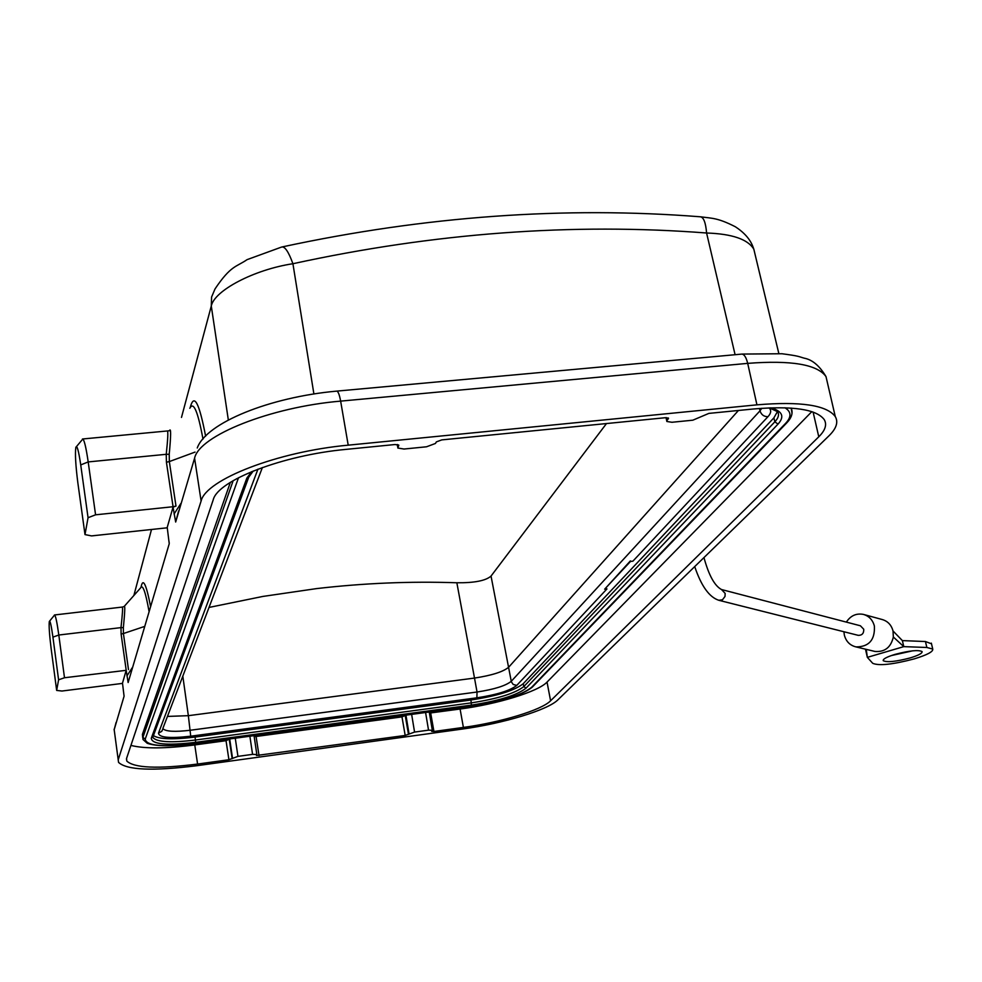 <?xml version="1.0" encoding="UTF-8"?>
<svg xmlns="http://www.w3.org/2000/svg" width="982" height="982" viewBox="0 0 982 982"><rect width="100%" height="100%" fill="white"/><g stroke="black" fill="none" stroke-linecap="round" stroke-linejoin="round"><path stroke-width="1.47" d="M173.041 507.142L167.222 527.408L169.235 543.746L128.139 682.527L126.175 670.325L122.492 683.141L124.076 696.238L114.182 729.663L118.552 762.388C126.813 770.109 152.897 771.214 196.805 765.702L461.847 729.123C502.98 723.599 547.993 710.023 557.985 699.773L829.053 435.726C836.406 428.52 838.481 422.137 835.277 416.577C826.721 405.124 800.6 401.208 756.938 404.842L747.695 363.365L340.644 401.122C270.431 407.051 199.113 435.689 194.583 458.189L175.668 522.031L173.041 507.142L175.987 506.086L173.065 506.724L166.424 462.215L166.228 454.31L88.196 461.921L80.733 464.916C78.609 450.554 76.964 444.699 75.835 447.35C74.976 453.745 75.651 465.566 77.848 482.813L84.992 534.589L88.061 517.71L95.573 514.813L173.065 506.724M180.848 503.508L174.06 514.003M178.589 510.971L175.668 522.031M95.573 514.813L88.196 461.921C85.937 446.565 84.035 438.917 82.463 438.991M167.271 527.8L91.559 535.902L84.992 534.589M118.306 759.503L201.114 501.016C205.852 479.584 277.685 451.573 348.205 445.165L756.938 404.842M124.076 696.238L123.978 694.998M256.462 755.416L256.867 754.52L252.57 754.36L237.951 756.373L228.916 759.737L226.032 740.698L194.767 744.933C165.823 748.677 144.538 748.836 130.925 745.412M256.474 755.489L405.185 735.444L414.564 732.081L428.533 730.154L432.35 730.301L431.675 731.394L433.934 731.48L463.394 727.417C500.771 722.408 541.683 710.047 550.595 700.78L818.779 436.794C825.31 430.325 827.126 424.605 824.254 419.621C816.447 409.224 792.744 405.689 753.145 409.015L708.857 413.397L692.85 420.186L671.958 422.272L666.839 421.487L666.471 417.657M126.469 758.791L126.788 761.05L126.58 758.386L213.241 499.752C217.894 480.321 282.693 455.182 346.229 449.363L395.046 444.527L398.766 445.128L397.857 448.05L404.056 449.032L426.519 446.785L435.456 443.459L436.352 441.9L441.74 439.899L665.428 417.706L668.497 418.197L667.085 420.394M126.788 761.05C134.215 768.034 157.807 769.041 197.591 764.057L228.916 759.737M811.832 411.642L547.035 682.085C538.197 691.623 497.408 704.131 460.092 709.029L429.441 713.104M405.836 715.178L401.982 716.897L254.191 736.733M229.616 738.992L226.032 740.698M142.758 737.85L142.402 734.389L230.353 482.358M777.462 411.581L773.89 417.866L523.234 683.717C514.556 690.542 497.088 695.98 470.832 700.031L195.037 737.065C172.893 739.777 158.986 739.274 153.339 735.543M257.947 469.151L158.495 733.112C158.924 737.58 169.665 738.611 190.729 736.193L476.884 697.821C496.917 694.728 510.21 690.591 516.765 685.399L606.974 588.905L604.654 589.188L630.493 561.458L632.899 561.176L630.493 561.458M630.383 560.906L604.654 589.188M738.439 410.464L508.615 667.281C503.054 671.848 491.675 675.444 474.502 678.071L456.851 582.768C474.404 582.952 485.808 580.718 491.037 576.066L606.483 423.561M182.812 676.119L188.348 715.682L167.456 716.418M209.006 607.441L262.832 596.442L316.499 588.611C363.721 583.124 410.501 581.172 456.851 582.768M857.986 635.28L858.268 635.354C862.11 635.391 863.927 633.353 863.73 629.229L860.404 625.779L721.831 589.617M846.361 622.109C850.559 615.702 856.194 613.124 863.252 614.364C869.009 615.996 872.716 619.875 874.385 626.037C875.085 639.933 868.96 646.893 855.997 646.905C849.933 645.407 846.054 641.455 844.336 635.059L843.919 631.745M893.019 630.96L893.338 636.999L903.784 646.635L902.372 640.608L893.019 630.96C891.374 624.908 887.716 621.09 882.032 619.482L864.086 614.585M893.338 636.999C890.919 647.396 884.782 652.208 874.925 651.447L873.894 651.201M865.473 649.188L867.339 657.363L903.784 646.635L926.848 647.482L932.74 649.053C933.33 651.667 927.094 654.969 914.046 658.934C892.748 664.519 878.976 665.98 872.74 663.329L867.339 657.363L866.271 649.372M931.501 643.799L925.437 641.528L902.372 640.608M912.622 650.833L891.288 655.583M910.044 657.965C918.452 655.399 922.466 653.276 922.086 651.582C918.416 649.691 909.43 650.612 895.13 654.356C886.771 656.921 882.793 659.032 883.223 660.69C886.906 662.568 895.842 661.659 910.044 657.965M755.035 254.252L753.845 249.232C747.953 239.289 732.191 233.876 706.586 233.004C705.714 222.484 703.578 217.071 700.166 216.776C564.589 206.159 425.402 216.175 282.583 246.838M313.896 393.954L292.918 263.728C253.859 269.608 214.174 290.721 211.29 306.028L211.584 297.03L215.083 288.831M190.336 407.125C194.117 393.07 199.211 402.755 205.619 436.18M141.077 587.003C143.004 577.502 146.146 583.873 150.492 606.127M124.542 606.029L140.536 587.972C142.66 583.873 145.483 591.606 149.006 611.185M189.808 408.254L189.821 408.267C193.491 401.086 197.885 411.36 202.992 439.089M195.062 452.088L169.334 461.577L169.223 454.261C171.028 435.1 171.077 427.256 169.395 430.742L167.456 430.975M82.819 438.966L167.247 430.975C168.266 430.828 167.922 438.61 166.228 454.31L169.223 454.261M88.061 517.71L80.733 464.916M169.235 543.746L169.1 541.843M126.948 675.874L132.3 667.65M122.529 683.386L61.964 691.033L56.661 690.42L58.589 679.802L64.493 677.752L126.175 670.325M64.493 677.752L58.81 635.023L52.93 637.134C51.273 625.252 50.057 620.035 49.309 621.471C48.818 625.755 49.419 634.74 51.113 648.427L56.661 690.42M126.175 670.068L121.105 634.041L120.982 627.621L58.81 635.023C56.968 621.852 55.52 615.162 54.452 614.965M54.624 614.953L122.247 607.072C122.922 607.207 122.504 614.057 120.982 627.621L123.364 627.596C124.935 611.7 125.193 604.667 124.113 606.52L122.345 607.06M144.477 626.479L123.413 633.537L123.364 627.596M58.589 679.802L52.93 637.134M166.424 462.215L169.334 461.577L175.987 506.086M201.114 501.016L194.583 458.189M116.097 722.445L114.182 729.663M197.259 447.976C206.171 422.812 269.854 397.158 336.519 391.143C338.004 390.983 339.379 394.298 340.644 401.122L348.205 445.165M827.531 383.189L825.997 376.585C817.306 364.445 791.21 360.038 747.695 363.365C746.087 356.945 744 353.864 741.422 354.134L336.9 391.106M252.57 754.36L249.882 736.255M194.767 744.933L197.591 764.057M398.753 445.644L398.631 444.981M397.919 447.203L397.428 444.539M668.361 418.848L668.177 417.927M818.779 436.794L813.108 412.072M547.035 682.085L550.595 700.78M463.394 727.417L460.092 709.029M430.681 713.006L433.934 731.48M428.533 730.154L425.587 712.515M411.642 714.393L414.564 732.081M405.947 715.166L409.028 733.787M405.284 715.866L408.5 734.426M405.185 735.444L401.982 716.897M256.093 736.635L259.027 755.588M229.285 739.667L232.169 758.718M229.702 738.98L232.501 758.092M235.275 738.231L237.951 756.373M142.402 734.389L142.881 737.396L233.176 480.652M194.976 743.632L194.939 743.681C171.813 746.529 155.917 746.394 147.226 743.276L143.028 739.544L142.881 737.396L145.226 739.078C146.109 745.866 162.693 747.388 194.976 743.632L470.096 706.451C500.795 701.713 521.258 695.366 531.52 687.425L785.612 423.34C791.639 416.933 791.406 411.74 784.925 407.763M791.136 408.082L792.02 413.201M238.626 477.657L238.061 478.983L236.527 478.774M787.355 422.248L785.612 423.34M531.52 687.425L532.784 686.614M791.197 408.082L791.234 408.254C793.198 412.87 791.676 417.78 786.656 422.984L532.281 687.142C522.62 694.974 501.863 701.418 470.034 706.5L194.878 743.656M238.061 478.983L145.226 739.078M251.699 471.63L246.85 478.099L151.277 738.268C151.977 744.331 166.744 745.694 195.553 742.355L471.274 705.137C498.684 700.903 516.937 695.244 526.033 688.161L778.014 424.114C784.839 416.564 782.421 411.127 770.747 407.8M471.274 705.137L471.335 702.867C497.628 698.803 515.12 693.366 523.823 686.565L526.033 688.161M523.234 683.717L523.823 686.565L774.847 421.818C778.431 418.013 779.352 414.637 777.646 411.703L769.237 407.861M778.014 424.114L774.847 421.818L773.89 417.866M195.037 737.065L195.467 740.023L471.335 702.867L470.832 700.031M152.91 736.709L153.131 737.789C157.439 742.171 171.555 742.908 195.467 740.023L195.553 742.355M769.09 407.874C771.508 410.304 771.128 413.25 767.949 416.699L632.899 561.176M767.949 416.699C763.935 416.699 761.283 414.735 760.007 410.807L761.774 408.279M476.871 697.821L477.043 692.015C494.241 689.376 505.644 685.804 511.241 681.324L760.007 410.807L759.479 408.451M491.037 576.066L511.364 681.852L513.218 684.466L516.765 685.399M158.495 733.112L161.748 731.369L162.951 728.693C165.749 731.565 174.931 732.081 190.496 730.227L477.043 692.015L474.502 678.071L188.348 715.682L190.729 736.193M262.378 467.53L162.951 728.227M249.403 475.521L248.741 477.154L246.85 478.099M151.277 738.268L153.069 736.267M703.971 557.567L704.033 557.837C708.844 575.354 714.675 585.923 721.512 589.531L725.158 593.41L725.011 596.467L722.482 599.769L718.824 600.297M926.848 647.482L925.437 641.528M215.095 288.818C230.979 265.201 236.171 267.141 247.083 259.641L281.552 247.071C284.743 246.089 288.536 251.638 292.918 263.728C434.449 232.918 572.334 222.681 706.586 233.004L735.088 354.711M228.34 420.014L211.29 306.028L181.486 417.424M151.51 529.482L133.859 595.509M121.105 634.041L123.413 633.537L128.482 669.577M114.121 729.896L114.133 729.196M742.085 354.072L781.954 353.741C799.925 356.11 798.489 356.601 804.221 358.172C812.31 359.67 819.565 365.807 825.997 376.585L835.277 416.577M256.842 754.483L254.043 735.69M397.244 444.515L397.808 447.497M666.766 420.959L666.017 417.669M429.257 712.011L432.313 730.252M153.008 736.77L248.741 477.154L253.246 471.004M858.268 635.354L719.106 600.37C709.434 597.437 701.295 586.168 694.716 566.589M855.997 646.905L874.925 651.447M931.341 643.136L932.74 649.053M778.824 353.471L753.832 249.244C752.789 246.396 750.371 236.515 735.346 226.756C717.523 217.697 712.269 218.434 700.804 216.826M76.535 446.515L81.948 440.059M49.652 621.054L54.194 615.493"/></g></svg>
